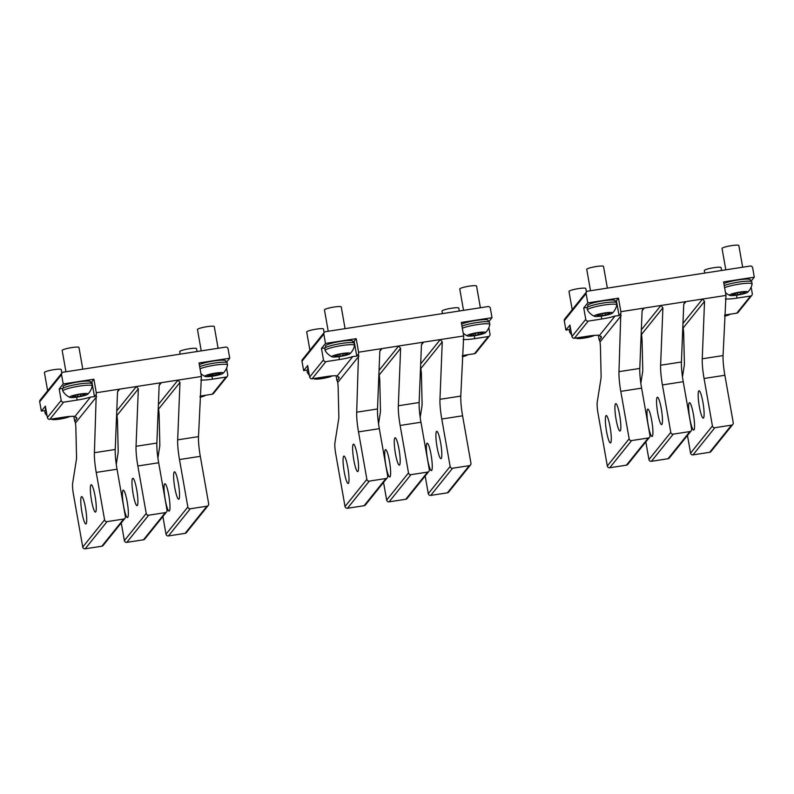 <?xml version="1.0" encoding="UTF-8"?>
<svg xmlns="http://www.w3.org/2000/svg" width="794" height="794" viewBox="0 0 794 794"><rect width="100%" height="100%" fill="white"/><g stroke="black" fill="none" stroke-linecap="round" stroke-linejoin="round"><path stroke-width="1.19" d="M463.696 335.951L358.57 352.199L356.188 338.681L325.48 343.425L323.833 334.076A2.134 2.084 -141.2 0 1 325.55 331.674L487.913 306.583A2.134 2.084 -141.2 0 1 490.364 308.34L492.012 317.699L461.314 322.443L463.696 335.951L460.778 396.097A21.309 3.245 -98.8 0 0 462.584 415.808L441.772 419.024A21.309 3.245 -98.8 0 1 439.965 399.313L442.248 341.916L420.85 368.535L420.532 367.691M325.48 343.425L321.461 348.437L323.476 359.871A2.134 2.084 38.8 0 0 325.917 361.627L312.131 378.788A2.134 2.084 -141.2 0 1 309.68 377.021L307.665 365.587L303.636 370.599L301.988 361.24A2.134 2.084 -141.2 0 1 302.405 359.583L324.26 332.418M352.854 342.075A15.453 2.104 170 0 0 354.144 341.231L356.188 338.681M325.123 347.871L321.461 348.437M352.963 342.7L352.695 341.162A13.855 1.886 170 0 0 339.772 341.519A13.855 1.886 170 0 0 325.52 345.658A13.855 1.886 170 0 0 325.411 345.966L325.679 347.514M492.012 317.699L488.657 321.868M488.27 321.798L487.992 320.25A13.855 1.886 170 0 0 476.688 320.369A13.855 1.886 170 0 0 461.612 324.17M421.455 344.834L423.619 342.145L422.209 343.038L421.435 345.142L419.143 402.538A21.309 3.245 -98.8 0 0 420.959 422.239L400.136 425.455A21.309 3.245 -98.8 0 1 398.33 405.754L419.143 402.538M379.056 370.371L398.648 346.005L400.623 348.358L398.33 405.754M420.185 417.366L421.971 406.081A10.659 1.628 81.2 0 0 422.09 403.332L421.416 374.778A10.659 1.628 -98.8 0 0 420.85 368.535M378.907 374.133L379.214 374.967A10.659 1.628 -98.8 0 1 379.79 381.219L380.455 409.764A10.659 1.628 81.2 0 1 380.336 412.513L378.549 423.798M358.57 352.199L356.695 412.185A21.309 3.245 -98.8 0 0 358.501 431.886L366.878 479.348A2.134 2.084 38.8 0 0 369.319 481.104L347.474 508.269A2.134 2.084 -141.2 0 1 345.023 506.512L335.733 453.84A10.659 1.628 81.2 0 1 334.939 442.734L338.71 418.944A10.659 1.628 81.2 0 0 338.83 416.205L338.155 387.651A10.659 1.628 -98.8 0 0 337.649 381.864M420.681 363.94L440.273 339.574L442.248 341.916M379.83 351.276L381.993 348.586L380.574 349.479L379.8 351.573L377.507 408.97A21.309 3.245 -98.8 0 0 379.324 428.671L358.501 431.886M369.319 481.104L385.973 478.524A2.134 2.084 38.8 0 0 387.69 476.122L379.324 428.671M344.259 471.973A13.855 2.114 -98.8 0 0 348.149 483.457A13.855 2.114 -98.8 0 0 347.812 467.557A13.855 2.114 -98.8 0 0 343.921 456.074A13.855 2.114 -98.8 0 0 344.259 471.973M357.369 455.667A13.855 2.114 -98.8 0 0 353.479 444.183A13.855 2.114 -98.8 0 0 353.816 460.083A13.855 2.114 -98.8 0 0 357.707 471.567A13.855 2.114 -98.8 0 0 357.369 455.667M462.584 415.808L470.951 463.259A2.134 2.084 -141.2 0 1 470.534 464.917L448.679 492.091A2.134 2.084 -141.2 0 1 447.389 492.836L430.735 495.406A2.134 2.084 -141.2 0 1 428.284 493.65L425.177 475.983M470.534 464.917A2.134 2.084 -141.2 0 1 469.244 465.661L447.389 492.836M469.244 465.661L452.59 468.232A2.134 2.084 38.8 0 1 450.138 466.475L441.772 419.024M427.529 459.101A13.855 2.114 -98.8 0 0 431.42 470.584A13.855 2.114 -98.8 0 0 431.073 454.684A13.855 2.114 -98.8 0 0 427.182 443.201A13.855 2.114 -98.8 0 0 427.529 459.101M440.63 442.804A13.855 2.114 -98.8 0 0 436.74 431.321A13.855 2.114 -98.8 0 0 437.087 447.221A13.855 2.114 -98.8 0 0 440.978 458.704A13.855 2.114 -98.8 0 0 440.63 442.804M400.136 425.455L408.503 472.906A2.134 2.084 38.8 0 0 410.955 474.663L427.609 472.093A2.134 2.084 38.8 0 0 429.326 469.691L420.959 422.239M428.899 471.348L407.054 498.523A2.134 2.084 -141.2 0 1 405.754 499.267L389.1 501.838A2.134 2.084 -141.2 0 1 386.658 500.081L383.542 482.424M385.894 465.532A13.855 2.114 -98.8 0 0 389.785 477.015A13.855 2.114 -98.8 0 0 389.447 461.125A13.855 2.114 -98.8 0 0 385.556 449.642A13.855 2.114 -98.8 0 0 385.894 465.532M399.005 449.235A13.855 2.114 -98.8 0 0 395.114 437.752A13.855 2.114 -98.8 0 0 395.452 453.652A13.855 2.114 -98.8 0 0 399.342 465.135A13.855 2.114 -98.8 0 0 399.005 449.235M387.264 477.78L365.419 504.954A2.134 2.084 -141.2 0 1 364.118 505.699L347.474 508.269M488.856 327.654L490.007 334.145A2.134 2.084 38.8 0 1 488.29 336.547L474.762 338.631A15.453 2.104 170 0 1 463.14 339.485L463.071 339.475M336.09 375.77L336.964 380.763A3.196 3.126 -141.2 0 1 337.787 382.41L358.938 356.119M303.636 370.599L307.258 370.034M325.917 361.627L339.455 359.543A15.453 2.104 170 0 0 352.814 356.536L337.281 375.84L339.018 378.222L336.964 380.763M358.501 353.985L356.774 356.139L354.144 341.231M352.814 356.536L356.774 356.139M339.098 377.626L338.77 376.822M337.281 375.84A15.453 2.104 170 0 0 325.659 376.693L312.131 378.788M308.003 367.503A13.855 1.886 170 0 0 307.764 367.731A13.855 1.886 170 0 0 307.655 368.049L307.923 369.587M489.58 335.802L475.785 352.953A2.134 2.084 -141.2 0 1 474.494 353.697L462.396 355.563M345.072 328.656L341.251 306.941A8.526 1.161 170 0 0 329.818 307.844A8.526 1.161 170 0 0 324.458 309.908L328.22 331.257M350.114 353.648A15.989 15.989 0 0 0 354.511 345.45A14.917 2.035 170 0 0 354.511 345.34A14.917 2.035 170 0 0 334.512 346.918A14.917 2.035 170 0 0 325.123 350.521A14.917 2.035 170 0 0 325.163 350.62A15.989 15.989 0 0 0 332.1 356.824A9.32 1.27 170 0 0 344.378 355.633A9.32 1.27 170 0 0 350.114 353.648A9.32 1.27 170 0 0 346.879 352.993A9.32 1.27 170 0 0 337.748 354.372A9.32 1.27 170 0 0 332.1 356.824M354.511 345.34L354.144 343.256A14.917 2.035 170 0 0 334.145 344.844A14.917 2.035 170 0 0 324.756 348.437L325.123 350.521M341.996 353.846L347.663 353.479L346.154 354.213L346.73 354.63L340.14 356.159L334.473 356.526L335.981 355.781L335.405 355.365L341.996 353.846M335.892 355.275L335.981 355.781M337.738 354.928L337.946 356.109M339.842 354.461L340.14 356.159M346.055 353.667L346.154 354.213M342.77 353.856L343.028 355.325M480.38 307.744L476.559 286.038A8.526 1.161 170 0 0 465.125 286.942A8.526 1.161 170 0 0 459.766 288.996L463.527 310.355M485.422 332.746A9.32 1.27 170 0 0 482.176 332.091A9.32 1.27 170 0 0 473.055 333.46A9.32 1.27 170 0 0 467.408 335.922A9.32 1.27 170 0 0 479.685 334.721A9.32 1.27 170 0 0 485.422 332.746A15.989 15.989 0 0 0 489.819 324.538A14.917 2.035 170 0 0 489.819 324.428A14.917 2.035 170 0 0 469.82 326.016A14.917 2.035 170 0 0 462.326 328.22M489.819 324.428L489.451 322.354A14.917 2.035 170 0 0 469.453 323.932A14.917 2.035 170 0 0 461.959 326.136M477.303 332.934L482.96 332.567L481.462 333.301L482.037 333.718L475.447 335.247L469.78 335.614L471.279 334.879L470.703 334.463L477.303 332.934M471.189 334.373L471.279 334.879M473.035 334.026L473.244 335.207M475.14 333.559L475.447 335.247M481.363 332.755L481.462 333.301M478.077 332.954L478.335 334.423M459.309 311L458.803 308.112A8.526 1.161 170 0 0 447.369 309.015A8.526 1.161 170 0 0 442.01 311.069L442.457 313.61M462.346 356.704A9.32 1.27 170 0 0 467.666 354.819A9.32 1.27 170 0 0 467.735 354.739M462.376 356.159L464.282 355.801L463.765 355.355M324.121 332.577L323.495 329.024A8.526 1.161 170 0 0 312.062 329.927A8.526 1.161 170 0 0 306.702 331.981L309.918 350.233M308.697 371.463A14.917 2.035 170 0 0 307.377 372.594A14.917 2.035 170 0 0 307.417 372.704A15.989 15.989 0 0 0 309.372 375.294M308.33 369.379A14.917 2.035 170 0 0 307.01 370.52L307.377 372.594M314.226 378.46A9.32 1.27 170 0 0 314.345 378.907A9.32 1.27 170 0 0 326.632 377.706A9.32 1.27 170 0 0 332.12 375.919M318.225 377.865L316.717 378.599L322.384 378.232L328.974 376.703L328.418 376.306M320.081 377.557L320.19 378.192M322.205 377.229L322.384 378.232M325.163 376.773L325.282 377.398M199.334 364.704A13.855 1.886 -10 0 1 214.4 360.893A13.855 1.886 -10 0 1 225.714 360.784L225.982 362.322M218.102 348.278L214.271 326.562A8.526 1.161 170 0 0 202.837 327.465A8.526 1.161 170 0 0 197.478 329.53L201.239 350.879M223.134 373.269A9.32 1.27 170 0 0 219.898 372.614A9.32 1.27 170 0 0 210.767 373.994A9.32 1.27 170 0 0 205.12 376.445A9.32 1.27 170 0 0 217.407 375.254A9.32 1.27 170 0 0 223.134 373.269A15.989 15.989 0 0 0 227.531 365.071A14.917 2.035 170 0 0 227.531 364.962A14.917 2.035 170 0 0 207.532 366.54A14.917 2.035 170 0 0 200.048 368.744M227.531 364.962L227.163 362.878A14.917 2.035 170 0 0 207.165 364.466A14.917 2.035 170 0 0 199.681 366.669M215.015 373.468L220.682 373.101L219.174 373.835L219.749 374.252L207.492 376.148L209.001 375.403L208.425 374.986L215.015 373.468M208.911 374.897L209.001 375.403M210.757 374.55L210.966 375.731M212.861 374.083L213.159 375.77M219.075 373.289L219.174 373.835M215.789 373.478L216.057 374.947M63.391 388.038L63.123 386.499A13.855 1.886 -10 0 1 63.232 386.182A13.855 1.886 -10 0 1 77.494 382.053A13.855 1.886 -10 0 1 90.407 381.686L90.675 383.234M82.794 369.18L78.963 347.474A8.526 1.161 170 0 0 67.54 348.377A8.526 1.161 170 0 0 62.17 350.432L65.942 371.791M87.836 394.181A15.989 15.989 0 0 0 92.223 385.973A14.917 2.035 170 0 0 92.223 385.864A14.917 2.035 170 0 0 72.224 387.452A14.917 2.035 170 0 0 62.845 391.045A14.917 2.035 170 0 0 62.885 391.154A15.989 15.989 0 0 0 69.812 397.357A9.32 1.27 170 0 0 82.1 396.156A9.32 1.27 170 0 0 87.836 394.181A9.32 1.27 170 0 0 84.591 393.526A9.32 1.27 170 0 0 75.46 394.896A9.32 1.27 170 0 0 69.812 397.357M92.223 385.864L91.856 383.79A14.917 2.035 170 0 0 71.857 385.368A14.917 2.035 170 0 0 62.478 388.971L62.845 391.045M79.708 394.37L85.375 394.003L83.866 394.737L84.442 395.154L77.852 396.682L72.185 397.05L73.693 396.315L73.117 395.898L79.708 394.37M73.604 395.809L73.693 396.315M75.45 395.462L75.658 396.643M77.554 394.995L77.852 396.682M83.777 394.191L83.866 394.737M80.492 394.39L80.75 395.859M197.021 351.534L196.515 348.635A8.526 1.161 170 0 0 185.091 349.549A8.526 1.161 170 0 0 179.722 351.603L180.169 354.134M200.068 397.228A9.32 1.27 170 0 0 205.388 395.343A9.32 1.27 170 0 0 205.457 395.263A15.989 15.989 0 0 1 205.388 395.343M200.088 396.682L201.994 396.325L201.478 395.878M61.843 373.111L61.207 369.547A8.526 1.161 170 0 0 49.784 370.451A8.526 1.161 170 0 0 44.414 372.505L47.64 390.767M46.409 411.987A14.917 2.035 170 0 0 45.089 413.128A14.917 2.035 170 0 0 45.129 413.227A15.989 15.989 0 0 0 47.094 415.818M46.052 409.912A14.917 2.035 170 0 0 44.722 411.044L45.089 413.128M51.938 418.984A9.32 1.27 170 0 0 52.057 419.431A9.32 1.27 170 0 0 64.344 418.23A9.32 1.27 170 0 0 69.832 416.443M55.937 418.369L54.429 419.133L60.096 418.756L66.696 417.237L66.13 416.83M57.793 418.081L57.902 418.716M59.917 417.753L60.096 418.756M62.885 417.297L62.994 417.932M45.645 410.121L45.367 408.573A13.855 1.886 -10 0 1 45.476 408.255A13.855 1.886 -10 0 1 45.715 408.037M201.408 376.485L96.292 392.732L93.9 379.214L63.202 383.959L61.555 374.599A2.134 2.084 -141.2 0 1 63.262 372.197L225.635 347.107A2.134 2.084 -141.2 0 1 228.077 348.864L229.734 358.223L199.026 362.967L201.408 376.485L198.49 436.631A21.309 3.245 -98.8 0 0 200.306 456.332L179.484 459.547A21.309 3.245 -98.8 0 1 177.677 439.846L179.97 382.45L158.562 409.069L158.254 408.225M63.202 383.959L59.173 388.971L61.188 400.404A2.134 2.084 38.8 0 0 63.639 402.161L49.843 419.311A2.134 2.084 -141.2 0 1 47.392 417.555L45.377 406.121L41.348 411.123L39.7 401.774A2.134 2.084 -141.2 0 1 40.117 400.116L61.972 372.942M90.566 382.609A15.453 2.104 170 0 0 91.856 381.755L93.9 379.214M62.835 388.405L59.173 388.971M229.734 358.223L226.379 362.401M159.177 385.368L161.341 382.678L159.922 383.571L159.147 385.666L156.865 443.062A21.309 3.245 -98.8 0 0 158.671 462.763L137.848 465.979A21.309 3.245 -98.8 0 1 136.042 446.278L156.865 443.062M116.768 410.895L136.36 386.539L138.335 388.881L136.042 446.278M157.897 457.9L159.683 446.605A10.659 1.628 81.2 0 0 159.802 443.866L159.137 415.312A10.659 1.628 -98.8 0 0 158.562 409.069M116.619 414.657L116.926 415.5A10.659 1.628 -98.8 0 1 117.502 421.743L118.177 450.297A10.659 1.628 81.2 0 1 118.058 453.037L116.271 464.331M96.292 392.732L94.407 452.709A21.309 3.245 -98.8 0 0 96.223 472.42L104.59 519.871A2.134 2.084 38.8 0 0 107.041 521.628L85.186 548.803A2.134 2.084 -141.2 0 1 82.735 547.046L73.445 494.364A10.659 1.628 81.2 0 1 72.651 483.268L76.422 459.468A10.659 1.628 81.2 0 0 76.542 456.729L75.867 428.174A10.659 1.628 -98.8 0 0 75.361 422.398M158.403 404.464L177.995 380.108L179.97 382.45M117.542 391.799L119.705 389.11L118.296 390.003L117.522 392.097L115.229 449.493A21.309 3.245 -98.8 0 0 117.036 469.204L96.223 472.42M107.041 521.628L123.685 519.058A2.134 2.084 38.8 0 0 125.402 516.656L117.036 469.204M81.971 512.497A13.855 2.114 -98.8 0 0 85.861 523.98A13.855 2.114 -98.8 0 0 85.524 508.081A13.855 2.114 -98.8 0 0 81.633 496.597A13.855 2.114 -98.8 0 0 81.971 512.497M95.082 496.2A13.855 2.114 -98.8 0 0 91.191 484.717A13.855 2.114 -98.8 0 0 91.538 500.607A13.855 2.114 -98.8 0 0 95.429 512.09A13.855 2.114 -98.8 0 0 95.082 496.2M200.306 456.332L208.673 503.793A2.134 2.084 -141.2 0 1 208.246 505.45L186.401 532.615A2.134 2.084 -141.2 0 1 185.101 533.36L168.447 535.93A2.134 2.084 -141.2 0 1 166.006 534.173L162.889 516.517M208.246 505.45A2.134 2.084 -141.2 0 1 206.956 506.195L185.101 533.36M206.956 506.195L190.302 508.765A2.134 2.084 38.8 0 1 187.85 507.009L179.484 459.547M165.241 499.634A13.855 2.114 -98.8 0 0 169.132 511.118A13.855 2.114 -98.8 0 0 168.794 495.218A13.855 2.114 -98.8 0 0 164.904 483.735A13.855 2.114 -98.8 0 0 165.241 499.634M178.352 483.328A13.855 2.114 -98.8 0 0 174.462 471.844A13.855 2.114 -98.8 0 0 174.799 487.744A13.855 2.114 -98.8 0 0 178.69 499.228A13.855 2.114 -98.8 0 0 178.352 483.328M137.848 465.979L146.225 513.44A2.134 2.084 38.8 0 0 148.667 515.197L165.321 512.626A2.134 2.084 38.8 0 0 167.038 510.224L158.671 462.763M166.621 511.882L144.766 539.047A2.134 2.084 -141.2 0 1 143.476 539.791L126.822 542.362A2.134 2.084 -141.2 0 1 124.37 540.605L121.254 522.948M123.606 506.066A13.855 2.114 -98.8 0 0 127.497 517.549A13.855 2.114 -98.8 0 0 127.159 501.649A13.855 2.114 -98.8 0 0 123.269 490.166A13.855 2.114 -98.8 0 0 123.606 506.066M136.717 489.759A13.855 2.114 -98.8 0 0 132.826 478.276A13.855 2.114 -98.8 0 0 133.164 494.176A13.855 2.114 -98.8 0 0 137.054 505.659A13.855 2.114 -98.8 0 0 136.717 489.759M124.986 518.313L103.131 545.478A2.134 2.084 -141.2 0 1 101.84 546.222L85.186 548.803M226.578 368.178L227.719 374.669A2.134 2.084 38.8 0 1 226.002 377.071L212.474 379.165A15.453 2.104 170 0 1 200.852 380.008L200.783 380.008M73.802 416.294L74.686 421.296A3.196 3.126 -141.2 0 1 75.509 422.934L96.65 396.653M41.348 411.123L44.98 410.567M63.639 402.161L77.167 400.067A15.453 2.104 170 0 0 90.526 397.06L74.993 416.374L76.73 418.746L74.686 421.296M96.213 394.519L94.486 396.672L91.856 381.755M90.526 397.06L94.486 396.672M76.81 418.15L76.482 417.346M74.993 416.374A15.453 2.104 170 0 0 63.371 417.217L49.843 419.311M227.302 376.326L213.507 393.477A2.134 2.084 -141.2 0 1 212.206 394.221L200.108 396.097M742.668 267.221L738.837 245.505A8.526 1.161 170 0 0 727.413 246.408A8.526 1.161 170 0 0 722.044 248.472L725.815 269.821M747.71 292.212A9.32 1.27 170 0 0 744.464 291.557A9.32 1.27 170 0 0 735.343 292.936A9.32 1.27 170 0 0 729.686 295.388A9.32 1.27 170 0 0 741.973 294.197A9.32 1.27 170 0 0 747.71 292.212A15.989 15.989 0 0 0 752.097 284.014A14.917 2.035 170 0 0 752.097 283.905A14.917 2.035 170 0 0 732.098 285.483A14.917 2.035 170 0 0 724.614 287.696M752.097 283.905L751.739 281.82A14.917 2.035 170 0 0 731.731 283.408A14.917 2.035 170 0 0 724.247 285.612M739.581 292.41L745.248 292.043L743.74 292.778L744.325 293.194L737.725 294.723L732.058 295.09L733.567 294.346L732.991 293.929L739.581 292.41M733.477 293.84L733.567 294.346M735.323 293.492L735.532 294.673M737.428 293.026L737.725 294.723M743.65 292.232L743.74 292.778M740.365 292.42L740.623 293.889M723.9 283.647A13.855 1.886 -10 0 1 738.966 279.835A13.855 1.886 -10 0 1 750.28 279.726L750.558 281.265M607.36 288.123L603.529 266.417A8.526 1.161 170 0 0 592.106 267.32A8.526 1.161 170 0 0 586.746 269.374L590.508 290.733M612.402 313.124A15.989 15.989 0 0 0 616.789 304.916A14.917 2.035 170 0 0 616.799 304.807A14.917 2.035 170 0 0 596.8 306.395A14.917 2.035 170 0 0 587.411 309.988A14.917 2.035 170 0 0 587.451 310.097A15.989 15.989 0 0 0 594.378 316.3A9.32 1.27 170 0 0 606.666 315.099A9.32 1.27 170 0 0 612.402 313.124A9.32 1.27 170 0 0 609.157 312.469A9.32 1.27 170 0 0 600.036 313.838A9.32 1.27 170 0 0 594.378 316.3M616.799 304.807L616.432 302.732A14.917 2.035 170 0 0 596.433 304.32A14.917 2.035 170 0 0 587.044 307.913L587.411 309.988M604.284 313.312L609.941 312.945L608.442 313.69L609.018 314.096L602.418 315.625L596.76 315.992L598.259 315.258L597.684 314.841L604.284 313.312M598.17 314.752L598.259 315.258M600.016 314.404L600.224 315.585M602.12 313.938L602.418 315.625M608.343 313.134L608.442 313.69M605.058 313.332L605.316 314.801M587.967 306.98L587.689 305.442A13.855 1.886 -10 0 1 587.798 305.124A13.855 1.886 -10 0 1 602.06 300.995A13.855 1.886 -10 0 1 614.973 300.628L615.251 302.177M586.409 292.053L585.783 288.49A8.526 1.161 170 0 0 574.35 289.393A8.526 1.161 170 0 0 568.99 291.448L572.206 309.71M570.985 330.929A14.917 2.035 170 0 0 569.655 332.071A14.917 2.035 170 0 0 569.695 332.17A15.989 15.989 0 0 0 571.66 334.77M570.618 328.855A14.917 2.035 170 0 0 569.288 329.986L569.655 332.071M576.513 337.926A9.32 1.27 170 0 0 576.633 338.373A9.32 1.27 170 0 0 588.91 337.172A9.32 1.27 170 0 0 594.408 335.386M580.483 337.321L579.005 338.075L584.672 337.698L591.262 336.18L590.706 335.773M582.359 337.023L582.478 337.658M584.493 336.696L584.672 337.698M587.451 336.239L587.56 336.874M570.211 329.063L569.933 327.515A13.855 1.886 -10 0 1 570.052 327.197A13.855 1.886 -10 0 1 570.291 326.979M721.597 270.476L721.081 267.588A8.526 1.161 170 0 0 709.657 268.491A8.526 1.161 170 0 0 704.298 270.546L704.744 273.076M724.634 316.171A9.32 1.27 170 0 0 729.954 314.295A9.32 1.27 170 0 0 730.023 314.206A15.989 15.989 0 0 1 729.954 314.295M724.654 315.625L726.57 315.268L726.053 314.821M725.984 295.428L620.858 311.675L618.476 298.157L587.768 302.901L586.121 293.542A2.134 2.084 -141.2 0 1 587.838 291.14L750.201 266.05A2.134 2.084 -141.2 0 1 752.652 267.816L754.3 277.166L723.592 281.91L725.984 295.428L723.066 355.573A21.309 3.245 -98.8 0 0 724.872 375.274L704.06 378.49A21.309 3.245 -98.8 0 1 702.243 358.789L704.536 301.392L683.128 328.011L682.82 327.168M587.768 302.901L583.739 307.913L585.754 319.347A2.134 2.084 38.8 0 0 588.205 321.104L574.409 338.254A2.134 2.084 -141.2 0 1 571.968 336.497L569.943 325.064L565.924 330.066L564.266 320.716A2.134 2.084 -141.2 0 1 564.693 319.059L586.538 291.884M615.142 301.551A15.453 2.104 170 0 0 616.422 300.708L618.476 298.157M587.401 307.347L583.739 307.913M754.3 277.166L750.945 281.344M683.743 304.31L685.907 301.621L684.497 302.514L683.723 304.608L681.431 362.004A21.309 3.245 -98.8 0 0 683.237 381.706L662.424 384.931A21.309 3.245 -98.8 0 1 660.618 365.22L681.431 362.004M641.334 329.838L660.926 305.482L662.901 307.824L660.618 365.22M682.473 376.842L684.259 365.548A10.659 1.628 81.2 0 0 684.378 362.808L683.703 334.254A10.659 1.628 -98.8 0 0 683.128 328.011M641.185 333.599L641.502 334.443A10.659 1.628 -98.8 0 1 642.068 340.686L642.743 369.24A10.659 1.628 81.2 0 1 642.624 371.979L640.837 383.274M620.858 311.675L618.983 371.652A21.309 3.245 -98.8 0 0 620.789 391.363L629.156 438.814A2.134 2.084 38.8 0 0 631.607 440.571L609.752 467.745A2.134 2.084 -141.2 0 1 607.311 465.989L598.021 413.307A10.659 1.628 81.2 0 1 597.227 402.211L600.989 378.41A10.659 1.628 81.2 0 0 601.108 375.671L600.443 347.117A10.659 1.628 -98.8 0 0 599.927 341.341M682.969 323.406L702.561 299.05L704.536 301.392M642.108 310.742L644.271 308.052L642.862 308.945L642.088 311.04L639.795 368.436A21.309 3.245 -98.8 0 0 641.602 388.147L620.789 391.363M631.607 440.571L648.261 438A2.134 2.084 38.8 0 0 649.978 435.598L641.602 388.147M606.547 431.44A13.855 2.114 -98.8 0 0 610.437 442.923A13.855 2.114 -98.8 0 0 610.1 427.023A13.855 2.114 -98.8 0 0 606.199 415.54A13.855 2.114 -98.8 0 0 606.547 431.44M619.657 415.143A13.855 2.114 -98.8 0 0 615.767 403.66A13.855 2.114 -98.8 0 0 616.104 419.55A13.855 2.114 -98.8 0 0 619.995 431.033A13.855 2.114 -98.8 0 0 619.657 415.143M724.872 375.274L733.239 422.736A2.134 2.084 -141.2 0 1 732.822 424.393L710.967 451.558A2.134 2.084 -141.2 0 1 709.677 452.302L693.023 454.873A2.134 2.084 -141.2 0 1 690.572 453.116L687.455 435.459M732.822 424.393A2.134 2.084 -141.2 0 1 731.522 425.137L709.677 452.302M731.522 425.137L714.868 427.708A2.134 2.084 38.8 0 1 712.426 425.951L704.06 378.49M689.807 418.577A13.855 2.114 -98.8 0 0 693.698 430.06A13.855 2.114 -98.8 0 0 693.361 414.16A13.855 2.114 -98.8 0 0 689.47 402.677A13.855 2.114 -98.8 0 0 689.807 418.577M702.918 402.27A13.855 2.114 -98.8 0 0 699.028 390.787A13.855 2.114 -98.8 0 0 699.365 406.687A13.855 2.114 -98.8 0 0 703.256 418.17A13.855 2.114 -98.8 0 0 702.918 402.27M662.424 384.931L670.791 432.383A2.134 2.084 38.8 0 0 673.243 434.139L689.887 431.569A2.134 2.084 38.8 0 0 691.604 429.167L683.237 381.706M691.187 430.824L669.332 457.989A2.134 2.084 -141.2 0 1 668.042 458.733L651.388 461.314A2.134 2.084 -141.2 0 1 648.936 459.547L645.83 441.891M648.172 425.008A13.855 2.114 -98.8 0 0 652.063 436.492A13.855 2.114 -98.8 0 0 651.725 420.592A13.855 2.114 -98.8 0 0 647.835 409.108A13.855 2.114 -98.8 0 0 648.172 425.008M661.283 408.702A13.855 2.114 -98.8 0 0 657.392 397.218A13.855 2.114 -98.8 0 0 657.74 413.118A13.855 2.114 -98.8 0 0 661.63 424.601A13.855 2.114 -98.8 0 0 661.283 408.702M649.552 437.256L627.707 464.43A2.134 2.084 -141.2 0 1 626.406 465.165L609.752 467.745M751.144 287.12L752.285 293.611A2.134 2.084 38.8 0 1 750.568 296.013L737.04 298.107A15.453 2.104 170 0 1 725.418 298.951L725.349 298.951M598.368 335.247L599.252 340.239A3.196 3.126 -141.2 0 1 600.075 341.877L621.216 315.595M565.924 330.066L569.546 329.51M588.205 321.104L601.733 319.009A15.453 2.104 170 0 0 615.092 316.002L599.569 335.316L601.296 337.688L599.252 340.239M620.789 313.461L619.052 315.615L616.422 300.708M615.092 316.002L619.052 315.615M601.386 337.093L601.058 336.289M599.569 335.316A15.453 2.104 170 0 0 587.947 336.16L574.409 338.254M751.868 295.269L738.073 312.419A2.134 2.084 -141.2 0 1 736.782 313.164L724.684 315.039M323.833 334.076L301.988 361.24M460.778 396.097L439.965 399.313M400.623 348.358L379.214 374.967M377.507 408.97L356.695 412.185M366.878 479.348L345.023 506.512M450.138 466.475L428.284 493.65M452.59 468.232L430.735 495.406M427.609 472.093L405.754 499.267M408.503 472.906L386.658 500.081M410.955 474.663L389.1 501.838M385.973 478.524L364.118 505.699M474.246 335.713L474.762 338.631M338.939 356.625L339.455 359.543M488.29 336.547L474.494 353.697M323.476 359.871L309.68 377.021M61.555 374.599L39.7 401.774M198.49 436.631L177.677 439.846M138.335 388.881L116.926 415.5M115.229 449.493L94.407 452.709M104.59 519.871L82.735 547.046M187.85 507.009L166.006 534.173M190.302 508.765L168.447 535.93M165.321 512.626L143.476 539.791M146.225 513.44L124.37 540.605M148.667 515.197L126.822 542.362M123.685 519.058L101.84 546.222M211.958 376.247L212.474 379.165M76.651 397.149L77.167 400.067M226.002 377.071L212.206 394.221M61.188 400.404L47.392 417.555M586.121 293.542L564.266 320.716M723.066 355.573L702.243 358.789M662.901 307.824L641.502 334.443M639.795 368.436L618.983 371.652M629.156 438.814L607.311 465.989M712.426 425.951L690.572 453.116M714.868 427.708L693.023 454.873M689.887 431.569L668.042 458.733M670.791 432.383L648.936 459.547M673.243 434.139L651.388 461.314M648.261 438L626.406 465.165M736.524 295.189L737.04 298.107M601.227 316.091L601.733 319.009M750.568 296.013L736.782 313.164M585.754 319.347L571.968 336.497M463.19 333.063A15.989 15.989 0 0 0 467.408 335.922M313.63 378.549A15.989 15.989 0 0 0 314.345 378.907M200.902 373.597A15.989 15.989 0 0 0 205.12 376.445M51.342 419.083A15.989 15.989 0 0 0 52.057 419.431M725.468 292.539A15.989 15.989 0 0 0 729.686 295.388M575.918 338.026A15.989 15.989 0 0 0 576.633 338.373"/></g></svg>
